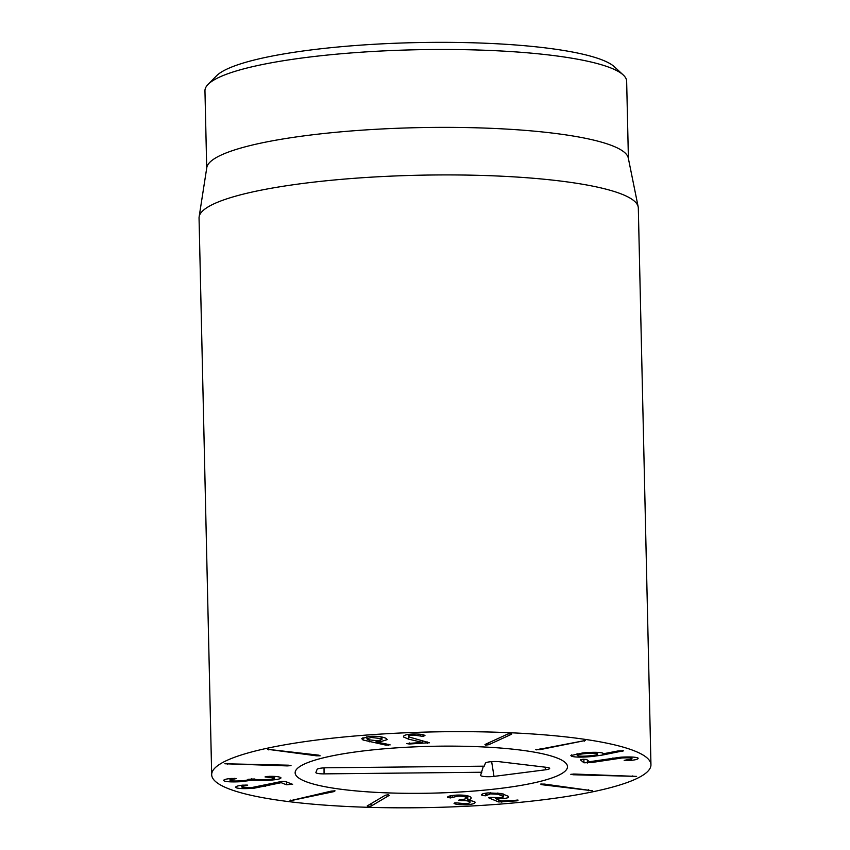 <?xml version="1.0" encoding="UTF-8"?>
<svg xmlns="http://www.w3.org/2000/svg" width="850" height="850" viewBox="0 0 850 850"><rect width="100%" height="100%" fill="white"/><g stroke="black" fill="none" stroke-linecap="round" stroke-linejoin="round"><path stroke-width="1.27" d="M573.357 774.764L570.807 774.308L574.6 774.053L636.597 776.401L573.357 774.764L573.346 774.031M541.811 784.688L540.685 784.072L544.542 784.093L592.418 790.766L541.811 784.688L541.79 783.944M481.642 794.814L481.886 795.271C480.909 794.24 482.959 793.443 488.049 792.901L501.457 793.507L508.459 796.365C509.362 797.417 507.546 798.161 503.03 798.586L495.476 798.586L501.404 800.987L518.107 800.148L517.129 800.827L498.706 801.954L489.132 798.076L489.929 797.343L500.013 797.661C502.658 797.438 503.71 797.003 503.179 796.365L497.93 794.219L490.45 793.868L485.637 795.791L482.29 795.504L481.865 794.378M485.637 795.791L485.584 793.199M486.731 793.039L486.837 795.334M497.93 794.219L497.909 792.944M503.285 793.996L503.338 796.673L503.126 793.953M489.122 797.459L489.132 798.076L488.654 797.725M495.476 798.586L495.454 797.714M495.582 798.575L495.561 797.714M503.03 798.586L502.998 797.077M447.483 797.544L447.387 797.289C447.759 796.227 450.819 795.494 456.556 795.111C463.866 794.846 468.637 795.558 470.879 797.247C471.601 798.575 470.581 799.446 467.808 799.871L474.704 801.678C476.043 803.25 473.269 804.27 466.374 804.727C460.658 804.929 456.716 804.578 454.569 803.696L454.049 803.42L455.728 802.804L465.12 803.675C469.094 803.42 470.645 802.814 469.763 801.869C468.456 800.881 465.789 800.466 461.763 800.647L458.586 800.243L460.721 799.574C465.173 799.287 466.937 798.596 466.034 797.491C464.865 796.45 462.092 796.014 457.714 796.174L450.277 797.959L447.472 797.141M450.277 797.959L450.234 795.876M452.179 797.438L452.136 795.526M457.714 796.174L457.693 795.069M466.246 795.547L466.299 798.001L465.991 795.504M461.763 800.647L461.741 799.51M469.965 800.137L470.018 802.336L469.721 800.094M454.569 803.696L454.548 802.942M466.374 804.727L466.353 803.59M474.704 801.678L475.065 802.379M467.808 799.871L467.723 795.855M470.879 797.247L471.261 798.033M385.263 795.26L388.206 794.75L389.226 795.377L371.206 806.034L368.263 806.544L367.243 805.917L385.263 795.26M331.298 791.106L335.038 790.829L334.433 791.509L289.967 800.796L331.298 791.106M289.967 800.796L290.572 800.116M335.038 790.829L334.433 791.509L334.411 790.787M292.411 784.221L286.471 784.773L281.18 782.691L254.554 788.12C245.703 788.896 239.594 788.779 236.236 787.801C234.643 786.749 236.778 785.867 242.664 785.156L247.69 785.124L246.032 785.697C242.303 786.186 240.996 786.686 242.091 787.206C243.95 787.78 247.456 787.833 252.609 787.376L281.775 781.405L285.494 781.501L292.602 784.369M246.032 785.697L246.011 784.933M241.634 785.304L242.091 787.206M235.461 787.164L236.236 787.801L236.204 786.526M265.657 786.367L265.625 784.943M281.031 782.712L280.999 781.49M281.18 782.691L281.148 781.479M280.84 777.633C281.531 778.876 276.813 779.811 266.698 780.438L251.823 780.258L240.529 781.713C231.221 782.159 225.622 781.819 223.741 780.672C223.306 779.705 225.771 778.961 231.147 778.472L236.226 778.547L234.271 779.046C231.157 779.365 229.744 779.779 230.031 780.311C231.062 780.969 234.366 781.161 239.955 780.874C245.894 780.513 248.593 779.992 248.062 779.312L254.394 778.982C255.542 779.716 259.367 779.928 265.869 779.62C272.032 779.28 274.922 778.727 274.529 777.984L265.041 776.932L269.259 776.337C275.4 776.252 279.257 776.688 280.84 777.633L280.989 777.941M267.814 777.187L267.803 776.379M274.582 776.433L274.624 778.175L274.486 776.433M234.271 779.046L234.249 778.303M229.914 778.6L230.031 780.311M240.529 781.713L240.508 780.842M251.653 780.268L251.621 778.664M251.823 780.258L251.781 778.653M266.698 780.438L266.677 779.577M288.416 765.191L291.019 765.638L287.247 765.903L224.857 763.768L288.416 765.191M318.952 755.193L320.152 755.799L316.274 755.788L267.569 749.296L318.952 755.193M584.545 753.684C578.468 754.311 576.151 754.981 577.586 755.682C579.732 756.309 583.918 756.341 590.166 755.778C596.222 755.151 598.538 754.481 597.114 753.791C594.968 753.153 590.771 753.121 584.545 753.684L584.524 752.771M597.561 752.378L597.603 754.173L597.082 752.356M577.054 753.621L577.586 755.682M602.937 754.97L592.248 756.5C581.804 757.414 574.951 757.329 571.699 756.256L570.839 755.586L582.866 752.919C592.918 752.059 599.505 752.112 602.639 753.079L603.224 753.791L617.961 750.975L623.475 750.784L602.937 754.97L602.905 753.196M592.248 756.5L592.227 755.544M623.475 750.784L622.551 751.283L622.529 750.646M571.699 756.256L571.668 754.864M591.674 762.514L583.961 762.79L580.369 759.826L583.058 759.263L586.67 759.464L589.422 761.738L620.936 757.169C630.275 756.691 635.991 756.999 638.106 758.104C638.477 759.209 635.439 760.028 629.021 760.548L624.176 760.41L626.397 759.889C630.509 759.528 632.326 759.061 631.847 758.497C630.711 757.871 627.417 757.69 621.977 757.977L591.674 762.514L591.653 761.377M631.922 757.031L631.964 758.689L631.816 757.021M627.81 760.633L627.789 759.751M629.021 760.548L629 759.602M583.961 762.79L583.876 759.22M536.254 749.87L585.416 740.477L540.079 749.636L535.766 749.679M488.814 744.685L485.669 745.163L484.957 744.515L507.779 734.039L510.924 733.571L511.626 734.219L488.814 744.685L488.771 742.762M510.924 733.571L511.626 734.219L511.615 733.646M485.669 745.163L484.957 744.515M429.346 742.73L409.275 744.016L406.651 743.559L422.482 742.411L408.638 739.171L403.548 737.014C402.985 735.399 406.141 734.4 413.026 734.007C419.507 733.922 423.491 734.442 424.968 735.548L423.034 736.387L413.822 735.091C409.891 735.303 408.117 735.877 408.489 736.812L429.377 742.804M413.822 735.091L413.791 733.986M408.361 734.411L408.489 736.812M420.569 736.015L420.527 734.283M408.638 739.171L408.584 736.961M422.461 742.379L422.429 740.807L422.482 742.411M427.295 743.336L427.263 741.944M371.248 737.449L366.934 738.788L367.763 739.638L377.559 740.807L382.001 739.457L381.183 738.629L371.248 737.449L371.216 736.323M381.183 738.629L381.14 736.844M389.927 744.674L386.049 745.174L363.046 740.01L361.749 738.682L369.336 736.44C376.518 735.951 382.075 736.578 386.017 738.321L387.26 739.596L380.364 741.753L376.114 741.859L390.129 744.908M376.114 741.859L376.093 740.881M376.221 741.827L376.199 740.871M380.364 741.753L380.332 740.424M363.046 740.01L362.993 737.566M369.346 741.838L369.314 740.222M386.049 745.174L386.017 743.814M218.184 765.308A219.693 37.772 -1.3 0 1 457.608 731.648A219.693 37.772 -1.3 0 1 650.951 764.756A219.693 37.772 -1.3 0 1 432.172 807.5A219.693 37.772 -1.3 0 1 211.682 774.722A219.693 37.772 -1.3 0 1 218.184 765.308M563.454 772.491A136.202 23.418 -1.3 0 1 415.013 793.358A136.202 23.418 -1.3 0 1 295.141 772.831A136.202 23.418 -1.3 0 1 430.791 746.332A136.202 23.418 -1.3 0 1 567.492 766.647A136.202 23.418 -1.3 0 1 563.454 772.491M623.273 75.002L614.423 66.81A202.109 34.754 178.7 0 0 422.131 42.5A202.109 34.754 178.7 0 0 219.523 73.302A202.109 34.754 178.7 0 0 216.506 75.831L208.048 84.426A210.896 36.263 -1.3 0 1 211.193 81.781A210.896 36.263 -1.3 0 1 422.609 49.64A210.896 36.263 -1.3 0 1 623.273 75.002A210.896 36.263 -1.3 0 1 626.652 81.249L628.405 158.589M206.709 168.151L204.956 90.823A210.896 36.263 -1.3 0 1 208.048 84.426M199.134 216.824L206.794 167.599A210.896 36.263 -1.3 0 1 416.744 127.681A210.896 36.263 -1.3 0 1 628.288 158.026L638.18 206.869A219.693 37.772 178.7 0 0 441.618 174.93A219.693 37.772 178.7 0 0 205.551 208.579A219.693 37.772 178.7 0 0 199.134 216.824A219.693 37.772 178.7 0 0 199.049 217.993L211.682 774.722M650.951 764.756L638.318 208.027A219.693 37.772 178.7 0 0 638.18 206.869M481.833 772.246L324.062 773.872A8.787 1.509 -1.3 0 1 315.881 772.48A8.787 1.509 -1.3 0 1 315.902 772.438L317.092 769.399A8.787 1.509 -1.3 0 1 326.464 767.784L484.224 766.169L485.424 763.13A8.787 1.509 -1.3 0 1 490.716 761.727A8.787 1.509 -1.3 0 1 499.779 761.749L546.465 767.327A8.787 1.509 -1.3 0 1 549.653 768.347A8.787 1.509 -1.3 0 1 545.487 769.803L493.999 776.39A8.787 1.509 -1.3 0 1 484.946 776.602A8.787 1.509 -1.3 0 1 480.622 775.327L483.374 766.179M440.608 746.162A136.202 23.418 -1.3 0 1 567.492 766.647A136.202 23.418 -1.3 0 1 431.853 793.146A136.202 23.418 -1.3 0 1 295.141 772.831A136.202 23.418 -1.3 0 1 440.608 746.162M632.804 776.645L632.782 775.901M588.551 790.744L588.529 789.788M482.29 795.504L482.258 794.112M490.45 793.868L490.418 792.731M501.064 795.26L501.022 793.422M498.706 801.954L498.663 799.871M501.819 802.23L501.797 801.04M517.129 800.827L517.108 799.903M461.444 800.657L461.412 799.531M371.206 806.034L371.142 803.601M293.707 800.509L293.686 799.425M254.554 788.12L254.532 787.174M286.471 784.773L286.408 781.862M227.471 764.214L227.449 763.491M287.247 765.903L287.236 765.159M268.77 749.912L268.749 749.169M316.274 755.788L316.253 754.853M587.414 763.003L587.35 760.028M612.999 758.954L612.977 757.881M621.977 757.977L621.956 757.116M540.079 749.636L540.058 748.648M584.492 741.147L584.481 740.414M423.034 736.387L423.002 734.761M409.275 744.016L409.254 742.9M388.726 745.333L388.705 744.345M324.062 773.872L324.041 767.869M493.999 776.39L491.651 761.643M545.487 769.803L545.062 767.157M366.881 736.684L366.934 738.788M381.937 736.992L382.001 739.457"/></g></svg>
